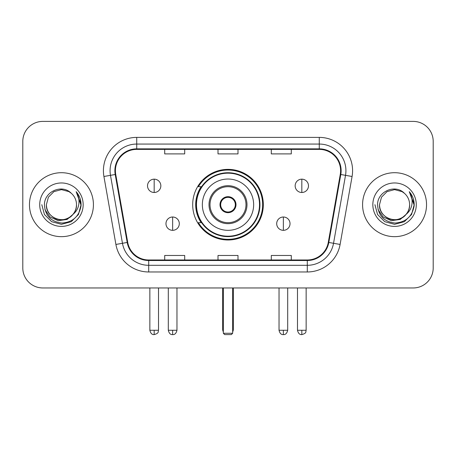 <?xml version="1.0" encoding="UTF-8"?>
<svg xmlns="http://www.w3.org/2000/svg" width="456" height="456" viewBox="0 0 456 456"><rect width="100%" height="100%" fill="white"/><g stroke="black" fill="none" stroke-linecap="round" stroke-linejoin="round"><path stroke-width="0.68" d="M192.688 204.681A35.311 35.311 0 0 0 228 239.993A35.311 35.311 0 0 0 263.311 204.681A35.311 35.311 0 0 0 228 169.37A35.311 35.311 0 0 0 192.688 204.681M201.159 222.67A32.313 32.313 0 0 1 201.159 186.692M22.8 141.388L22.8 267.974A19.984 19.984 0 0 0 42.784 287.958L413.216 287.958A19.984 19.984 0 0 0 433.2 267.974L433.2 141.388A19.984 19.984 0 0 0 413.216 121.404L42.784 121.404A19.984 19.984 0 0 0 22.8 141.388L22.8 267.974M29.463 204.681A31.977 31.977 0 0 0 61.44 236.658A31.977 31.977 0 0 0 93.423 204.681A31.977 31.977 0 0 0 61.44 172.704A31.977 31.977 0 0 0 29.463 204.681A31.977 31.977 0 0 0 61.44 236.658A31.977 31.977 0 0 0 93.423 204.681A31.977 31.977 0 0 0 61.44 172.704A31.977 31.977 0 0 0 29.463 204.681M362.577 204.681A31.977 31.977 0 0 0 394.56 236.658A31.977 31.977 0 0 0 426.537 204.681A31.977 31.977 0 0 0 394.56 172.704A31.977 31.977 0 0 0 362.577 204.681A31.977 31.977 0 0 0 394.56 236.658A31.977 31.977 0 0 0 426.537 204.681A31.977 31.977 0 0 0 394.56 172.704A31.977 31.977 0 0 0 362.577 204.681M115.408 170.704A21.318 21.318 0 0 1 136.726 149.386L319.274 149.386A21.318 21.318 0 0 1 340.267 174.409L328.286 242.364A21.318 21.318 0 0 1 307.293 259.977L148.707 259.977A21.318 21.318 0 0 1 127.714 242.364L115.733 174.409A21.318 21.318 0 0 1 115.408 170.704M114.872 170.704A21.854 21.854 0 0 0 115.203 174.5L127.19 242.455A21.854 21.854 0 0 0 148.707 260.513L307.293 260.513A21.854 21.854 0 0 0 328.81 242.455L340.797 174.5A21.854 21.854 0 0 0 319.274 148.85L136.726 148.85A21.854 21.854 0 0 0 114.872 170.704M103.922 176.489A33.311 33.311 0 0 1 136.726 137.393L319.274 137.393A33.311 33.311 0 0 1 352.078 176.489L340.096 244.445A33.311 33.311 0 0 1 307.293 271.97L148.707 271.97A33.311 33.311 0 0 1 115.904 244.445L103.922 176.489L110.483 175.332A26.647 26.647 0 0 1 136.726 144.056L319.274 144.056A26.647 26.647 0 0 1 345.517 175.332L333.535 243.287A26.647 26.647 0 0 1 307.293 265.306L148.707 265.306A26.647 26.647 0 0 1 122.464 243.287L110.483 175.332A26.647 26.647 0 0 1 110.078 170.704M413.216 121.404L42.784 121.404M42.784 287.958L413.216 287.958M433.2 267.974L433.2 141.388M328.81 242.455L333.535 243.287L345.517 175.332L352.078 176.489M218.008 149.386L218.008 153.894L237.992 153.894L237.992 149.386M164.707 149.386L164.707 153.894L184.697 153.894L184.697 149.386M271.303 149.386L271.303 153.894L291.293 153.894L291.293 149.386M237.992 259.977L237.992 255.468L218.008 255.468L218.008 259.977M184.697 259.977L184.697 255.468L164.707 255.468L164.707 259.977M291.293 259.977L291.293 255.468L271.303 255.468L271.303 259.977M72.977 214.354C64.986 225.161 45.6 218.247 46.387 204.681C46.586 210.358 49.1 214.708 53.911 217.723C63.298 223.731 77.013 215.813 76.5 204.681C76.294 210.358 73.786 214.708 68.97 217.723C59.588 223.731 45.874 215.813 46.387 204.681L48.404 197.152L53.911 191.64L61.44 189.628L68.97 191.64L71.307 193.304C62.067 183.62 44.278 191.6 44.443 204.681C45.121 215.677 50.947 221.798 61.925 223.041C72.738 222.254 79.11 216.514 81.048 205.81L81.077 204.681C81.02 199.745 79.378 195.407 76.146 191.668C78.603 195.704 79.469 200.041 78.745 204.681C78.039 208.631 76.118 211.858 72.977 214.354A15.059 15.059 0 0 0 76.5 204.681C77.013 215.813 63.298 223.731 53.911 217.723C49.1 214.708 46.586 210.358 46.387 204.681L48.404 197.152L53.911 191.64M76.5 204.681A15.059 15.059 0 0 0 71.307 193.304M73.94 213.55L67.14 219.433L58.231 220.675L50.035 216.965L44.91 209.566M39.723 204.681A21.717 21.717 0 0 0 61.44 226.398A21.717 21.717 0 0 0 83.163 204.681A21.717 21.717 0 0 0 61.44 182.964A21.717 21.717 0 0 0 39.723 204.681M76.146 191.668L81.071 205.251L80.153 198.73L81.071 205.251L80.153 198.73L81.071 205.251L76.294 191.839L81.071 205.251L76.294 191.839L81.077 204.681L78.449 214.502L71.261 221.69L61.44 224.318L51.625 221.69L44.437 214.502L41.804 204.681M76.294 191.839L81.071 205.263M202.35 204.681A25.65 25.65 0 0 1 228 179.031A25.65 25.65 0 0 1 253.65 204.681A25.65 25.65 0 0 1 228 230.331A25.65 25.65 0 0 1 202.35 204.681A25.65 25.65 0 0 0 228 230.331A25.65 25.65 0 0 0 253.65 204.681M210.011 204.681A17.989 17.989 0 0 0 228 222.67A17.989 17.989 0 0 0 245.989 204.681A17.989 17.989 0 0 0 228 186.692A17.989 17.989 0 0 0 210.011 204.681M201.558 186.692A31.977 31.977 0 0 0 201.558 222.67M259.515 204.681A31.515 31.515 0 0 0 228 173.172A31.515 31.515 0 0 0 196.485 204.681A31.515 31.515 0 0 0 228 236.197A31.515 31.515 0 0 0 259.515 204.681M220.003 204.681A7.997 7.997 0 0 0 228 212.678A7.997 7.997 0 0 0 235.997 204.681A7.997 7.997 0 0 0 228 196.684A7.997 7.997 0 0 0 220.003 204.681M262.645 204.681A34.645 34.645 0 0 1 198.394 222.67L201.603 222.67A31.943 31.943 0 0 0 249.136 228.633A31.943 31.943 0 0 0 249.136 180.73A31.943 31.943 0 0 0 201.603 186.692L198.394 186.692A34.645 34.645 0 0 1 262.645 204.681M220.259 202.681L220.533 202.681A7.729 7.729 0 0 1 235.467 202.681L235.051 202.681A7.33 7.33 0 0 1 228 212.011A7.33 7.33 0 0 1 220.949 202.681A7.33 7.33 0 0 1 235.051 202.681L235.741 202.681M220.533 202.681L220.949 202.681L220.533 202.681M235.741 206.682L235.467 206.682A7.729 7.729 0 0 1 220.533 206.682L220.259 206.682M235.467 206.682L235.051 206.682L235.467 206.682M223.337 287.958L223.337 333.268L232.663 333.268L232.663 287.958M223.337 333.268L224.671 334.596L231.329 334.596L232.663 333.268M154.179 179.162A6.663 6.663 0 0 0 147.522 185.826A6.663 6.663 0 0 0 154.179 192.489A6.663 6.663 0 0 0 160.843 185.826A6.663 6.663 0 0 0 154.179 179.162L154.179 192.489A6.663 6.663 0 0 0 160.843 185.826A6.663 6.663 0 0 0 154.179 179.162M301.821 179.162A6.663 6.663 0 0 0 295.157 185.826A6.663 6.663 0 0 0 301.821 192.489A6.663 6.663 0 0 0 308.478 185.826A6.663 6.663 0 0 0 301.821 179.162L301.821 192.489A6.663 6.663 0 0 0 308.478 185.826A6.663 6.663 0 0 0 301.821 179.162M172.636 217.005A6.663 6.663 0 0 0 165.973 223.668A6.663 6.663 0 0 0 172.636 230.331A6.663 6.663 0 0 0 179.299 223.668A6.663 6.663 0 0 0 172.636 217.005L172.636 230.331A6.663 6.663 0 0 0 179.299 223.668A6.663 6.663 0 0 0 172.636 217.005M283.364 217.005A6.663 6.663 0 0 0 276.701 223.668A6.663 6.663 0 0 0 283.364 230.331A6.663 6.663 0 0 0 290.027 223.668A6.663 6.663 0 0 0 283.364 217.005L283.364 230.331A6.663 6.663 0 0 0 290.027 223.668A6.663 6.663 0 0 0 283.364 217.005M409.613 204.681C410.126 215.813 396.412 223.731 387.03 217.723C382.213 214.708 379.705 210.358 379.5 204.681L381.518 197.152L387.03 191.64L394.56 189.628L402.089 191.64L404.421 193.304C395.181 183.62 377.391 191.6 377.557 204.681C378.235 215.677 384.066 221.798 395.044 223.041C405.851 222.254 412.224 216.514 414.162 205.81L414.196 204.681C414.139 199.745 412.498 195.407 409.266 191.668C411.722 195.704 412.589 200.041 411.859 204.681C411.158 208.631 409.237 211.858 406.096 214.354A15.059 15.059 0 0 0 409.613 204.681C409.414 210.358 406.9 214.708 402.089 217.723C392.702 223.731 378.987 215.813 379.5 204.681C379.705 210.358 382.213 214.708 387.03 217.723C396.412 223.731 410.126 215.813 409.613 204.681A15.059 15.059 0 0 0 404.421 193.304M406.096 214.354C398.105 225.161 378.719 218.247 379.5 204.681M407.054 213.55L400.254 219.433L391.351 220.675L383.148 216.965L378.03 209.566M372.837 204.681A21.717 21.717 0 0 0 394.56 226.398A21.717 21.717 0 0 0 416.277 204.681A21.717 21.717 0 0 0 394.56 182.964A21.717 21.717 0 0 0 372.837 204.681M409.266 191.668L414.185 205.251L413.273 198.73L414.185 205.251L413.273 198.73L414.185 205.251L409.414 191.839L414.185 205.251L409.414 191.839L414.196 204.681L411.563 214.502L404.375 221.69L394.56 224.318L384.739 221.69L377.551 214.502L374.923 204.681M409.414 191.839L414.185 205.263M319.274 137.393L319.274 148.85M110.483 175.332L115.203 174.5M148.707 271.97L148.707 260.513M307.293 260.513L307.293 271.97M115.904 244.445L127.19 242.455M340.797 174.5L345.517 175.332M136.726 137.393L136.726 148.85M333.535 243.287L340.096 244.445M246.987 204.681A18.987 18.987 0 0 0 228 185.695A18.987 18.987 0 0 0 209.013 204.681A18.987 18.987 0 0 0 228 223.668A18.987 18.987 0 0 0 246.987 204.681M222.67 287.958L222.67 329.266L223.337 329.266M232.663 329.266L233.329 329.266L233.329 287.958M154.179 330.269L149.853 330.269C150.605 333.353 152.047 334.801 154.179 334.596L154.179 330.269L158.511 330.269L158.511 287.958M301.821 330.269L297.489 330.269C298.247 333.353 299.689 334.801 301.821 334.596L301.821 330.269L306.147 330.269L306.147 287.958M172.636 330.269L168.304 330.269C169.062 333.353 170.504 334.801 172.636 334.596L172.636 330.269L176.968 330.269L176.968 287.958M283.364 330.269L279.032 330.269C279.79 333.353 281.232 334.801 283.364 334.596L283.364 330.269L287.696 330.269L287.696 287.958M222.67 329.266A5.329 5.329 0 0 0 223.337 331.848M232.663 331.848A5.329 5.329 0 0 0 233.329 329.266M149.853 330.269L149.853 287.958M158.511 330.269C157.901 331.609 159.435 333.137 154.179 334.596M297.489 330.269L297.489 287.958M306.147 330.269C305.537 331.609 307.076 333.137 301.821 334.596M168.304 330.269L168.304 287.958M176.968 330.269C176.21 333.353 174.768 334.801 172.636 334.596M279.032 330.269L279.032 287.958M287.696 330.269C286.938 333.353 285.496 334.801 283.364 334.596"/></g></svg>
